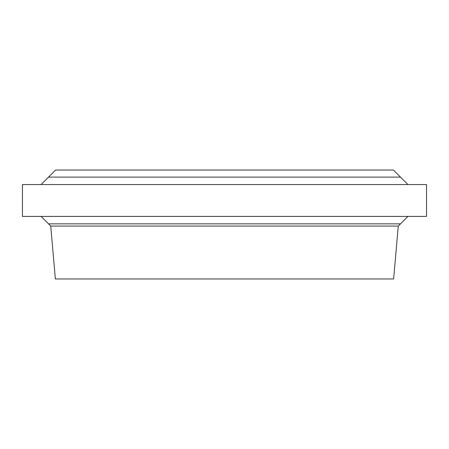 <?xml version="1.0" encoding="UTF-8"?>
<svg xmlns="http://www.w3.org/2000/svg" width="449" height="449" viewBox="0 0 449 449"><rect width="100%" height="100%" fill="white"/><g stroke="black" fill="none" stroke-linecap="round" stroke-linejoin="round"><path stroke-width="0.67" d="M50.743 226.066L398.257 226.066L393.633 278.969L55.367 278.969L50.743 226.066L41.072 216.401M398.257 226.066L400.48 223.849L48.52 223.849L400.48 223.849L407.928 216.401M41.072 184.556L48.52 177.108L400.48 177.108L393.403 170.031L55.597 170.031L48.52 177.108L400.48 177.108L407.928 184.556M22.45 216.401L426.55 216.401L426.55 184.556L22.45 184.556L22.45 216.401"/></g></svg>
